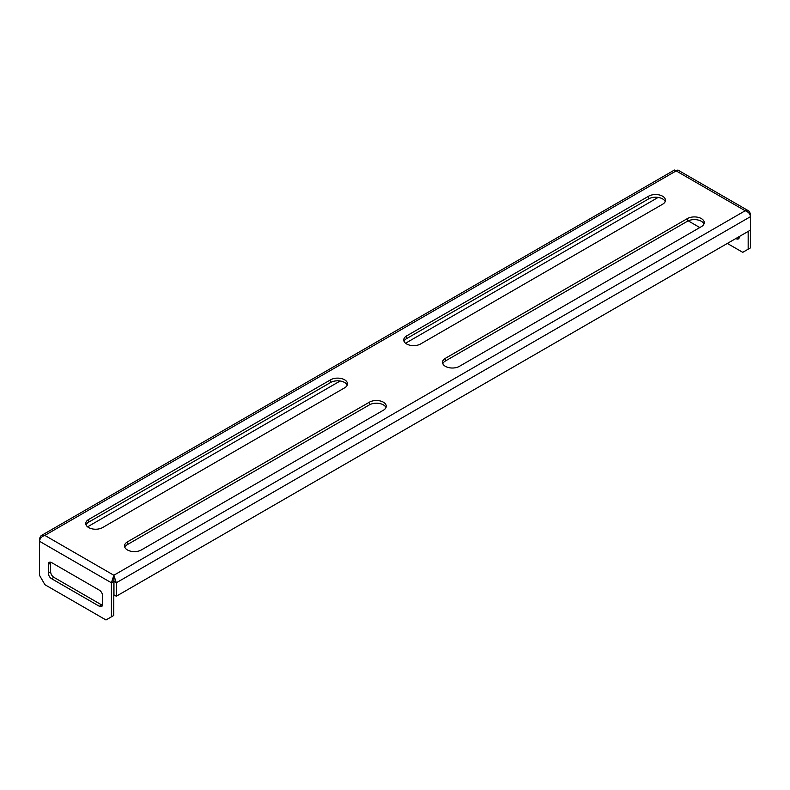 <?xml version="1.0" encoding="UTF-8"?>
<svg xmlns="http://www.w3.org/2000/svg" width="790" height="790" viewBox="0 0 790 790"><rect width="100%" height="100%" fill="white"/><g stroke="black" fill="none" stroke-linecap="round" stroke-linejoin="round"><path stroke-width="1.19" d="M102.601 527.562A9.875 5.698 180 0 1 88.638 527.562A9.875 5.698 180 0 1 85.745 523.523A9.875 5.698 180 0 1 88.638 519.494L330.625 379.793A9.875 5.698 180 0 1 341.389 378.558A9.875 5.698 180 0 1 347.481 383.822A9.875 5.698 180 0 1 344.588 387.851L102.601 527.562M420.596 343.966A9.875 5.698 180 0 1 406.633 343.966A9.875 5.698 180 0 1 403.739 339.937A9.875 5.698 180 0 1 406.633 335.908L648.62 196.197A9.875 5.698 180 0 1 659.374 194.962A9.875 5.698 180 0 1 665.466 200.226A9.875 5.698 180 0 1 662.583 204.255L420.596 343.966M127.417 549.949A9.875 5.698 0 0 0 141.38 549.949L383.367 410.237A9.875 5.698 0 0 0 386.261 406.208A9.875 5.698 0 0 0 380.168 400.945A9.875 5.698 0 0 0 369.404 402.179L127.417 541.891A9.875 5.698 0 0 0 124.534 545.92A9.875 5.698 0 0 0 127.417 549.949M445.412 366.353A9.875 5.698 0 0 0 459.375 366.353L701.362 226.651A9.875 5.698 0 0 0 704.255 222.612A9.875 5.698 0 0 0 698.153 217.349A9.875 5.698 0 0 0 687.399 218.583L445.412 358.295A9.875 5.698 0 0 0 442.519 362.324A9.875 5.698 0 0 0 445.412 366.353M404.016 341.28A9.875 5.698 180 0 1 406.633 338.594L648.62 198.883A9.875 5.698 180 0 1 658.268 197.431A9.875 5.698 180 0 1 665.19 201.569M385.984 407.551A9.875 5.698 0 0 0 379.052 403.404A9.875 5.698 0 0 0 369.404 404.865L127.417 544.577A9.875 5.698 0 0 0 124.81 547.263M703.969 223.955A9.875 5.698 0 0 0 697.047 219.817A9.875 5.698 0 0 0 687.399 221.269L445.412 360.981A9.875 5.698 0 0 0 442.805 363.667M86.031 524.876A9.875 5.698 180 0 1 88.638 522.18L330.625 382.478A9.875 5.698 180 0 1 340.273 381.017A9.875 5.698 180 0 1 347.195 385.165M727.343 243.439L742.748 252.336L750.5 247.853L750.5 213.823L748.94 211.068L745.177 210.752C748.387 211.888 750.164 213.843 750.5 216.638L116.288 582.793L113.958 581.45L113.958 594.89L116.288 596.233L116.288 582.793L113.849 575.248L113.74 615.489L111.41 616.832L111.41 582.793L113.74 581.45M750.5 230.068L116.288 596.233M113.958 581.45L113.849 577.934M699.812 227.54L688.218 220.854M748.169 249.196L748.169 231.411M735.875 238.511L736.102 238.649A4.612 2.656 -120 0 0 738.413 238.876A4.612 2.656 -120 0 0 739.361 236.763L739.361 236.496M738.196 237.168L738.433 237.306A4.612 2.656 -120 0 0 739.262 237.662M41.06 535.709L39.5 538.464L39.5 541.278C39.836 538.494 41.613 536.529 44.823 535.393L41.06 535.709L674.433 170.038L676.151 170.897L677.879 170.038L748.94 211.068M658.159 197.411L405.566 343.235M340.164 380.997L87.572 526.831M113.849 575.248L745.177 210.752L676.151 170.897L44.823 535.393L113.849 575.248L111.41 582.793L39.5 541.278L39.5 575.308L44.931 584.719L105.978 619.962L111.41 616.832M102.493 605.288A4.612 2.656 60 0 1 101.673 604.933L53.898 577.352A4.612 2.656 60 0 1 50.639 571.713L50.639 563.112A4.612 2.656 60 0 1 50.738 562.223M99.343 590.16L51.567 562.579A4.612 2.656 -120 0 0 49.266 562.352A4.612 2.656 -120 0 0 48.309 564.455L48.309 573.056A4.612 2.656 -120 0 0 51.567 578.695L99.343 606.276A4.612 2.656 -120 0 0 101.643 606.503A4.612 2.656 -120 0 0 102.601 604.399L102.601 595.798A4.612 2.656 -120 0 0 99.343 590.16M750.5 213.823L749.799 214.228M39.5 538.464L40.201 538.869M50.639 563.112L48.309 564.455M50.639 571.713L48.309 573.056M53.898 577.352L51.567 578.695M101.673 604.933L99.343 606.276M738.433 237.306L736.102 238.649M687.399 221.269L687.399 218.583M445.412 360.981L445.412 358.295M369.404 404.865L369.404 402.179M127.417 544.577L127.417 541.891M648.62 198.883L648.62 196.197M406.633 338.594L406.633 335.908M330.625 382.478L330.625 379.793M88.638 522.18L88.638 519.494"/></g></svg>
